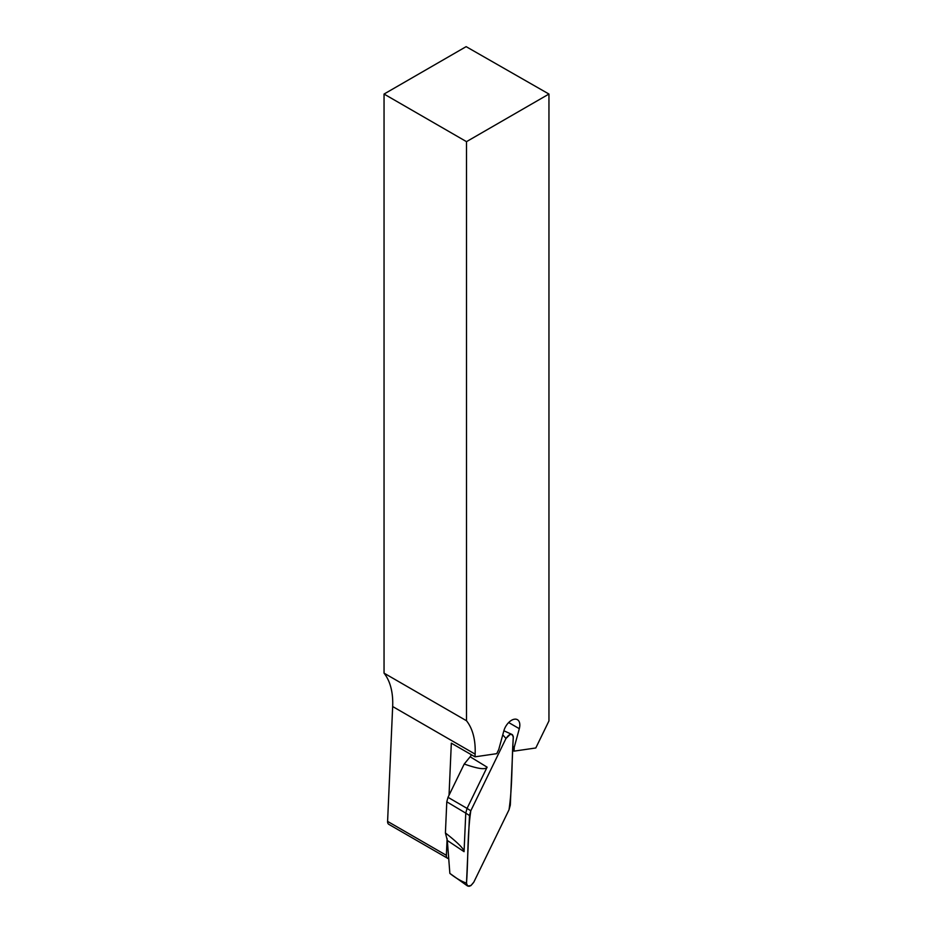 <?xml version="1.0" encoding="UTF-8"?>
<svg xmlns="http://www.w3.org/2000/svg" width="933" height="933" viewBox="0 0 933 933"><rect width="100%" height="100%" fill="white"/><g stroke="black" fill="none" stroke-linecap="round" stroke-linejoin="round"><path stroke-width="1.4" d="M466.5 720.754L466.5 141.653L384.046 94.046L384.046 673.148L466.5 720.754A80.425 46.428 120 0 1 475.13 754.132L475.002 756.826L496.729 753.666L498.747 749.526L503.82 730.947A11.697 6.753 -60 0 1 513.966 719.285L514.934 719.145A11.697 6.753 -60 0 1 517.407 719.681A11.697 6.753 -60 0 1 519.308 728.685L514.246 747.275L514.071 751.135L535.799 747.974L548.954 720.917L548.954 94.046L466.138 46.65L384.046 94.046M466.5 141.653L548.954 94.046M384.046 673.148A80.425 46.428 -60 0 1 392.665 706.526L387.592 821.39A5.855 3.382 -60 0 0 388.793 824.329L447.572 858.267A5.855 3.382 -60 0 1 446.371 855.328L447.105 838.569M449.03 795.243L451.327 743.158L475.002 756.826M514.071 751.135L512.742 750.365M514.246 747.275L512.905 746.505M448.715 858.535A5.855 3.382 -60 0 1 447.572 858.267M447.327 840.481L445.414 832.959C457.858 842.732 464.074 848.983 464.063 851.677L447.327 840.481L449.858 873.393C455.561 877.941 461.112 881.195 466.5 883.178L467.55 885.988L450.044 873.533M471.468 754.785L470.162 756.78L487.119 767.171C485.638 769.935 478.011 768.885 464.226 764.022L448.015 797.33L446.79 801.809L445.414 832.959M464.226 764.022L470.162 756.78M502.759 734.807L505.978 738.481L470.792 810.8L469.497 815.535L466.5 883.178M487.119 767.171L467.06 808.398L470.792 810.8L505.978 738.481C509.733 733.315 512.182 732.953 513.313 737.408C511.541 761.631 512.625 785.061 509.021 809.786L473.836 882.105C470.08 887.271 467.631 887.633 466.5 883.178C468.284 858.955 467.2 835.525 470.792 810.8M505.978 738.481L510.258 734.341L512.485 734.772L513.278 736.545L510.316 805.051L509.021 809.786L473.836 882.105L470.92 885.604L467.55 885.988M469.497 815.535L465.765 813.133L464.063 851.677M446.79 801.809L465.765 813.133L467.048 808.386M392.665 706.526L475.13 754.132M446.371 855.328L387.592 821.39M519.308 728.685L508.66 722.539M448.015 797.33L467.06 808.398M503.867 730.772L511.937 734.411"/></g></svg>
